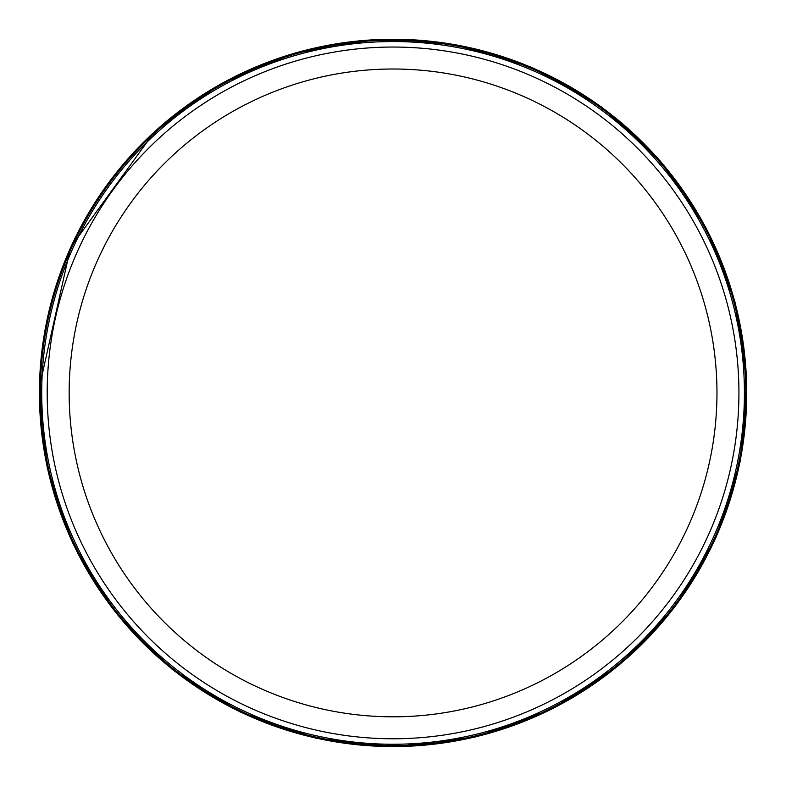 <?xml version="1.0" encoding="UTF-8"?>
<svg xmlns="http://www.w3.org/2000/svg" width="786" height="786" viewBox="0 0 786 786"><rect width="100%" height="100%" fill="white"/><g stroke="black" fill="none" stroke-linecap="round" stroke-linejoin="round"><path stroke-width="1.18" d="M738.928 392.912A345.869 345.869 0 0 1 220.129 692.437A345.869 345.869 0 0 1 220.129 93.377A345.869 345.869 0 0 1 738.928 392.912M744.421 392.912A351.362 351.362 0 0 1 217.388 697.192A351.362 351.362 0 0 1 217.388 88.622A351.362 351.362 0 0 1 744.421 392.912M716.97 392.912A323.911 323.911 0 0 1 231.113 673.425A323.911 323.911 0 0 1 231.113 112.398A323.911 323.911 0 0 1 716.97 392.912M39.408 392.912A353.661 353.661 0 0 0 567.639 700.473A353.661 353.661 0 0 0 574.37 89.26A353.661 353.661 0 0 0 39.408 392.912M40.332 392.912A352.727 352.727 0 0 0 567.237 699.638A352.727 352.727 0 0 0 573.78 89.987A352.727 352.727 0 0 0 40.332 392.912M39.3 387.498L47.219 467.523L73 543.686L115.306 612.058L171.967 669.122L240.044 711.91L316.031 738.221L395.987 746.7L475.805 736.904L551.34 709.336L618.7 665.428L674.408 607.44L715.584 538.371L740.098 461.785L746.69 381.642L735.018 302.089L705.671 227.223L660.191 160.914L600.907 106.582L530.884 67.056L453.748 44.35L373.468 39.644L294.21 53.193L220.06 84.289L154.842 131.321L70.543 247.452L39.3 387.498"/></g></svg>
